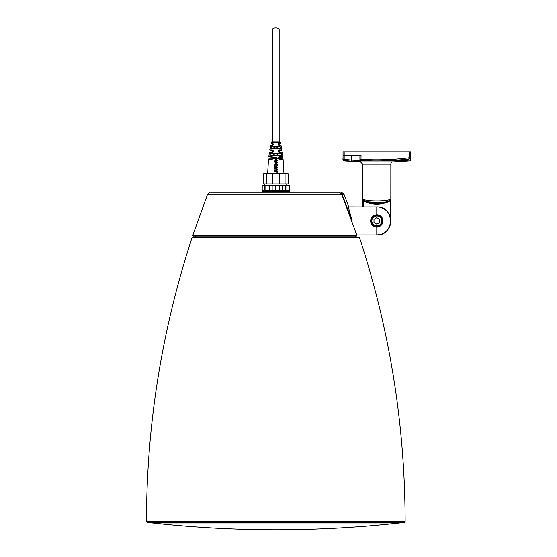 <?xml version="1.0" encoding="UTF-8"?>
<svg xmlns="http://www.w3.org/2000/svg" width="557" height="557" viewBox="0 0 557 557"><rect width="100%" height="100%" fill="white"/><g stroke="black" fill="none" stroke-linecap="round" stroke-linejoin="round"><path stroke-width="0.84" d="M280.463 190.585L275.799 190.585L275.799 185.53L289.382 185.53L289.382 190.585L280.463 190.585M275.799 190.585L262.222 190.585L262.222 185.53L275.799 185.53M286.904 190.585L286.904 185.53M285.741 185.53L285.741 190.585M282.211 190.585L282.211 185.53M279.44 185.53L279.44 190.585M272.164 185.53L272.164 190.585M269.393 190.585L269.393 185.53M265.863 185.53L265.863 190.585M264.7 190.585L264.7 185.53M289.299 190.585L289.299 191.712L262.305 191.712L262.305 190.585M195.528 237.261L195.89 236.133M328.094 192.276L338.962 192.276L341.643 194.073L356.912 235.395A0.564 0.55 90 0 1 356.383 236.133L193.335 236.133L192.799 235.395L356.898 235.395L356.779 234.998L376.797 234.998L356.779 234.998M325.058 192.276L326.298 192.276M314.148 192.276L300.766 192.276M294.695 192.276L298.97 192.276M339.304 192.276L339.297 192.276C342.026 192.276 342.026 192.276 339.297 192.276L341.963 194.073L351.857 220.203A0.564 0.55 90 0 1 351.78 220.725M348.153 205.178A0.564 0.564 78.3 0 0 348.125 205.025L348.125 205.018C347.93 205.777 349.239 210.838 352.038 220.203A0.564 0.55 90 0 1 351.829 220.857A0.564 0.564 0 0 0 352.052 220.203L352.045 220.21M341.706 194.177L343.697 198.452M343.711 198.487L344.275 199.935M344.477 200.457L345.013 201.85M345.208 202.351L346.517 205.77M351.627 220.287L352.052 220.203C347.819 207.183 348.104 203.535 348.125 205.018L343.975 194.073L341.357 192.276M272.429 143.692L272.429 145.377L273.271 144.583L272.199 145.649L270.549 145.649L272.429 145.377C273.473 144.729 273.473 144.172 272.429 143.692L271.356 143.692L272.429 143.692L272.178 143.281C273.745 143.957 273.759 144.743 272.199 145.649M272.742 157.248L273.139 157.575L272.742 157.248M273.146 157.582L273.271 158.028L273.146 157.582M273.271 158.035L272.742 158.808L273.271 158.035M278.98 157.206L278.409 158.39M279.175 150.439L281.515 150.439L279.175 150.439L279.175 152.124L278.444 150.856L278.862 152.061L281.884 152.124L279.356 152.409C277.79 151.567 277.79 150.78 279.37 150.042L279.175 150.439C278.11 150.961 278.11 151.525 279.175 152.124L281.884 152.124M275.799 153.809C278.479 154.373 278.479 154.937 275.799 155.5C273.125 154.937 273.125 154.373 275.799 153.809M275.799 147.062C278.479 147.626 278.479 148.19 275.799 148.754C273.125 148.19 273.125 147.626 275.799 147.062M280.248 143.692L278.632 143.887L279.426 143.281L280.575 143.281L280.248 143.692L278.409 144.172L278.437 144.952L279.398 145.649C277.846 144.743 277.852 143.957 279.426 143.281M280.575 143.281L280.394 142.446L271.203 142.446L272.429 142L272.429 29.535A3.377 1.685 -0 0 1 275.799 27.85A3.377 1.685 -0 0 1 279.175 29.535L279.175 142L275.799 142M271.141 149.032C270.312 148.162 270.5 147.375 271.705 146.665L279.893 146.665C281.104 147.375 281.292 148.169 280.456 149.032L271.141 149.032L280.192 148.754C280.972 148.134 280.784 147.57 279.649 147.062L271.955 147.062L271.705 146.665M270.284 153.426L281.32 153.426L281.703 155.793L269.901 155.793L270.284 153.426L270.187 155.5L281.417 155.5L281.041 153.809L270.563 153.809M275.792 159.762L276.655 159.553L275.799 159.762L276.655 159.553L277.254 158.299L276.286 157.025L276.432 158.745L275.235 158.773L275.221 157.053L274.343 158.341L275.875 159.762M275.799 160.465L274.392 160.994L274.392 161.948L277.205 163.006L277.205 162.115L276.738 161.976L277.205 159.943L275.799 160.465M275.799 163.173L274.392 164.475L274.392 165.763L277.205 165.763L277.128 163.953L275.792 163.173M275.799 166.348L274.392 166.348L274.392 167.218L276.112 167.218L276.599 167.699L276.112 168.186L274.392 168.186L274.392 169.05L276.544 168.966L277.226 168.082L276.544 168.966L277.226 168.082L277.163 167.023L275.799 166.348M277.205 171.507L277.205 172.392L277.205 171.507L276.738 171.368L277.205 169.328L274.392 170.386L274.392 171.333L274.392 170.386M277.205 172.392L274.392 171.333M273.139 150.829L272.227 150.042C273.807 150.78 273.814 151.567 272.241 152.409L269.386 152.409L268.787 156.809L272.255 156.809C273.835 157.561 273.835 158.355 272.262 159.177L268.523 159.177L272.429 158.87C273.501 158.285 273.501 157.728 272.429 157.185L268.787 156.809M272.248 143.281L271.029 143.281L271.356 143.692M283.938 173.269L283.081 159.177L279.336 159.177C277.769 158.355 277.769 157.561 279.342 156.809L278.375 157.756L278.751 158.759L282.747 158.87L279.175 158.87L279.175 157.185L282.476 157.185L278.465 157.575M283.631 169.697L283.631 169.697C283.931 171.946 283.931 171.946 283.631 169.697C283.931 171.946 283.931 171.946 283.631 169.697L283.214 162.929C283.255 160.681 283.255 160.681 283.214 162.929C283.255 160.681 283.255 160.681 283.214 162.929L283.214 162.929M274.392 165.763L274.392 164.475L274.392 165.763M276.356 163.243L276.801 163.466M277.205 164.475L277.205 165.763L277.128 163.953L276.488 163.278M275.799 167.218L275.799 168.186L276.599 167.699L276.112 168.186M276.544 168.966L277.226 168.082L276.544 168.966L277.226 168.082L276.544 168.966L275.534 169.05M275.534 166.348L276.07 166.348M272.241 152.409L269.72 152.124L272.429 152.124L272.429 150.439L269.755 150.042L272.227 150.042M272.429 152.124L273.174 150.884L272.777 150.515M271.753 142L279.844 142L280.394 142.446M279.175 143.692L279.175 145.377L280.721 145.377L279.398 145.649L281.055 145.649L281.842 150.042L281.515 150.439M275.799 148.754L280.456 149.032M275.423 147.062L271.955 147.062C270.813 147.57 270.632 148.134 271.405 148.754L275.423 148.754L271.405 148.754M276.181 147.062L279.649 147.062L279.893 146.665M275.799 155.5L281.703 155.793M281.32 153.426L281.041 153.809L276.181 153.809L281.041 153.809M270.187 155.5L275.423 155.5M278.458 151.727L278.333 151.288M278.368 151.031L278.82 150.515M278.333 158.028L278.458 157.582M276.112 167.218L276.599 167.699M274.392 167.218L274.392 166.348M277.254 167.629L277.163 167.023L277.254 167.629M274.392 169.05L274.392 168.186M277.205 169.328L277.205 170.24M276.738 170.379L276.738 171.368M275.123 170.867L276.133 170.56L276.133 171.18L275.123 170.867L276.133 170.56M275.806 164.05L276.509 164.294L275.193 164.197L275.806 164.05L275.033 164.677L275.193 164.197M276.564 164.684L276.509 164.294L276.564 164.893L275.033 164.677M274.392 160.994L274.392 161.948M277.205 160.848L277.205 159.943M276.738 161.976L276.738 160.987M277.205 163.006L277.205 162.115M275.123 161.481L276.133 161.168L276.133 161.788L275.123 161.481L276.133 161.168M276.655 159.553L277.254 158.299M276.056 157.791L276.592 158.237M276.432 158.745L275.792 158.891L276.432 158.745M275.235 158.773L275.792 158.891M274.998 158.32L275.207 157.91M275.172 158.745L275.812 158.891M268.857 158.87L272.429 158.87L272.255 156.809M273.264 144.604L272.958 145.189M272.429 145.377L270.876 145.377M263.879 173.833L263.879 173.269L287.725 173.269L287.725 173.833M263.148 173.833L272.408 173.833L272.408 183.949L263.148 183.949L263.148 173.833M285.066 173.833L285.066 183.949L288.456 183.949L288.456 173.833L272.408 173.833M266.538 173.833L266.538 183.949M272.408 183.949L279.189 183.949L279.189 173.833M285.066 183.949L279.189 183.949M323.262 192.276L315.951 192.276M292.898 192.276L286.764 192.276L286.764 191.712M264.833 191.712L264.833 192.276L210.748 192.276L338.962 192.276L341.643 194.073L207.622 194.073L210.247 192.276M356.069 237.261L355.714 236.133L356.383 236.133A0.564 0.564 0 0 0 356.912 235.395L341.657 194.066M401.11 522.807L150.487 522.807A1124.66 1124.66 0 0 1 147.473 522.466L404.124 522.466A1124.66 1124.66 0 0 1 401.11 522.807L371.157 522.939M359.007 237.261L192.59 237.261L192.054 237.651L359.543 237.651A0.564 0.564 0 0 0 359.007 237.261M146.477 521.345A1.128 1.128 96.6 0 0 147.473 522.466L146.463 521.345A1.128 1.128 -179.9 0 0 147.347 522.438A1.128 1.128 -179.9 0 1 146.463 521.345L405.12 521.345A1.128 1.128 83.4 0 1 404.124 522.466L405.134 521.345A1.128 1.128 -0.1 0 1 404.257 522.438A1.128 1.128 -0.1 0 0 405.134 521.345C404.946 424.364 389.747 329.8 359.543 237.651M181.471 522.939L180.447 522.939L181.471 522.939M371.171 220.955A5.626 5.626 0 0 1 376.797 215.329A5.626 5.626 0 0 1 382.415 220.955A5.626 5.626 0 0 1 376.797 226.574A5.626 5.626 0 0 1 371.171 220.955M379.609 222.577L379.609 219.333L376.797 217.71L373.984 219.333L373.984 222.577L376.797 224.199L379.609 222.577M376.797 214.765L376.797 206.905L354.336 206.912L376.797 206.905A14.043 14.043 0 0 1 390.84 220.955A14.043 14.043 0 0 1 376.797 234.998L376.797 227.138A6.183 6.183 0 0 0 382.979 220.955A6.183 6.183 0 0 0 376.797 214.765C373.037 215.127 370.976 217.188 370.607 220.955C370.976 224.715 373.037 226.776 376.797 227.138M344.045 160.43L344.059 160.876L360.518 161.892L393.075 161.892A2.249 2.249 0 0 0 390.854 164.141L390.84 198.494C390.958 201.683 362.635 201.683 362.753 198.494L362.746 206.905L362.753 198.494A2.249 2.249 117.1 0 0 363.972 200.499L366.771 201.745L383.376 202.811L389.615 200.499L390.276 200.785L390.276 217.021M344.045 160.437L351.397 161.168C357.232 161.565 360.435 161.565 360.992 161.168L360.985 160.437C377.214 161.412 393.409 160.869 409.562 158.808C409.527 161.607 409.527 161.607 409.562 158.808L410.537 157.701C410.537 160.486 410.537 160.486 410.537 157.701L410.537 151.789L343.056 151.789L343.056 159.316A1.128 1.121 0 0 0 344.045 160.437L344.177 159.323L343.056 159.316M409.52 158.815L408.288 158.982M395.916 160.221L389.761 160.583M385.778 160.736L384.998 160.757M365.392 160.653L364.382 160.611M362.579 160.52L360.985 160.43M406.937 159.483C413.391 159.483 403.268 161.363 397.364 161.245C390.917 161.363 401.04 159.483 406.937 159.483M400.532 161.133L404.076 160.827M407.341 160.339L407.842 159.504M359.926 155.159L359.926 159.323A1.128 1.114 0 0 0 360.985 160.437L361.047 155.159L344.177 155.159L344.177 151.789M361.047 159.323L359.926 159.323L359.926 160.047A1.128 1.121 -0 0 0 360.992 161.168M359.926 159.323L359.926 160.047C359.425 160.444 356.612 160.444 351.488 160.047L351.397 161.168M361.047 159.316C377.221 160.291 393.346 159.748 409.409 157.701L409.562 158.808M344.059 160.876C343.098 160.924 342.764 159.866 343.056 157.701L343.056 155.159L344.177 155.159L344.177 159.323L351.488 160.047L351.488 155.159M390.84 220.837L390.84 200.785L390.276 200.785A28.679 28.679 0 0 1 363.31 200.785L362.746 200.785M384.379 232.777L387.185 230.41L389.858 226.121L390.84 220.955L390.84 198.494A2.249 2.249 -117.1 0 1 389.615 200.499L389.148 200.736M363.31 206.905L363.31 200.785L364.473 200.75M387.992 201.265A28.115 28.115 0 0 1 386.474 201.871M383.293 202.832A28.115 28.115 0 0 1 381.782 203.145M379.08 203.5A28.115 28.115 0 0 1 375.286 203.549M367.523 202.017A28.115 28.115 0 0 1 365.712 201.314M410.537 158.425L410.537 157.701L409.409 157.701L409.409 151.789M397.726 160.681L395.916 160.458L395.721 160.841C394.349 160.91 402.419 159.413 406.875 159.49L408.504 159.615L408.288 159.211C406.701 160.019 403.177 160.507 397.726 160.681M403.964 160.256L407.808 159.518M341.963 194.073L343.975 194.073M279.342 156.809L282.81 156.809L282.218 152.409M279.37 150.042L281.842 150.042M399.863 522.967L152.186 522.967A1124.66 1124.66 0 0 0 399.863 522.967L400.295 522.828M376.797 225.905A4.95 4.95 0 0 0 381.079 218.476A4.95 4.95 0 0 0 372.508 218.476A4.95 4.95 0 0 0 376.797 225.905M362.739 198.682L362.739 164.141L390.854 164.141M286.764 185.53L286.764 183.949M264.833 185.53L264.833 183.949M267.666 173.269L268.523 159.177M271.203 142.446L271.029 143.281M269.755 150.042L270.549 145.649M278.918 145.335L278.34 144.646M282.81 156.809L282.476 157.185M278.82 158.794L278.514 157.506M283.221 162.929L283.276 161.265L282.942 161.551M283.562 171.11L283.638 169.697M192.799 235.395L207.622 194.073M146.463 521.345C146.658 424.364 161.857 329.8 192.054 237.651M180.447 522.939L150.487 522.807M151.769 522.835L152.186 522.967M376.797 206.905C394.913 206.041 394.92 235.869 376.797 234.998M348.466 206.898L354.544 206.898M393.075 161.892L409.534 160.876C410.488 160.938 410.822 159.88 410.537 157.701M390.84 200.785L390.854 198.703M379.888 234.657L376.671 234.998M366.771 201.745L373.789 203.43C375.327 203.841 378.523 203.632 383.376 202.811M362.739 164.141L360.518 161.892"/></g></svg>

